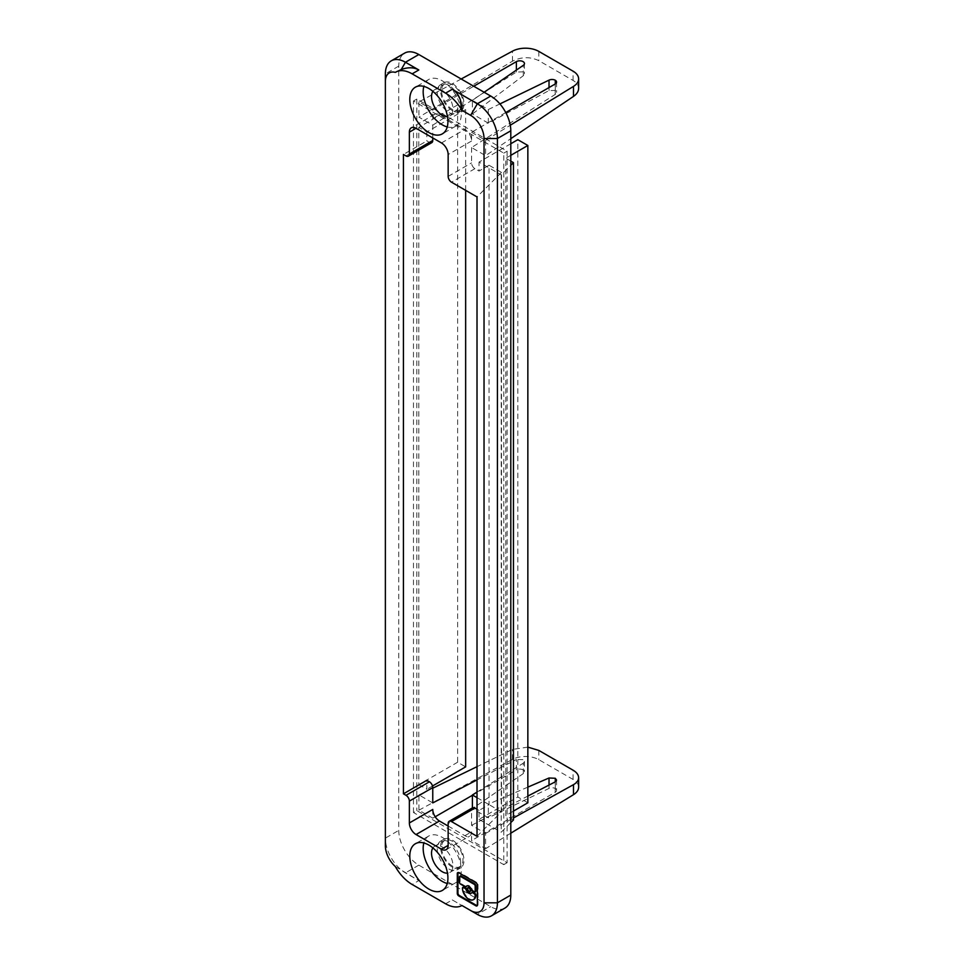 <?xml version="1.0" encoding="UTF-8"?>
<svg xmlns="http://www.w3.org/2000/svg" width="964" height="964" viewBox="0 0 964 964"><rect width="100%" height="100%" fill="white"/><g stroke="black" fill="none" stroke-linecap="round" stroke-linejoin="round"><path stroke-width="0.72" stroke-dasharray="4.82 3.62" d="M488.326 123.163L472.396 113.957L472.396 100.328L488.326 109.535L488.326 123.163L549.022 90.544L555.288 90.459L556.565 92.375L555.18 94.448L471.565 147.54L485.603 155.65L510.8 138.671M432.764 137.924L432.764 125.151L418.93 117.15L512.487 61.178C521.367 56.743 530.152 56.575 538.816 60.672L573.086 80.446C576.689 82.603 578.545 85.254 578.629 88.399M432.764 125.151L516.379 72.047L523.054 71.842L524.428 73.818L523.319 75.698L472.396 113.957M510.8 822.605L501.208 832.197L501.208 174.894L510.8 165.302M510.8 143.744L479.024 162.085L501.208 174.894M510.8 161.121L505.775 158.229L505.775 815.532L513.451 811.098M510.8 155.325L505.775 158.229M477.011 836.306L501.497 811.821L501.497 172.435L489.061 165.254L489.061 804.639L479.024 810.435L479.024 819.388L517.825 796.987L517.825 139.684M501.497 811.821L489.061 804.639M505.763 112.547L471.565 132.297L471.565 141.021A9.459 5.459 -120 0 0 464.877 129.429L439.464 114.764A9.459 5.459 -120 0 0 434.728 114.294A9.459 5.459 -120 0 0 432.764 118.62L432.764 109.896L473.746 86.242M489.061 165.254L479.024 171.05L479.024 162.085M471.565 147.54L471.565 162.88A4.736 2.735 60 0 0 474.915 168.676L479.024 171.05M501.497 172.435L477.011 196.921M555.288 90.459L555.288 83.952M461.178 78.988L418.93 101.895L432.764 109.896M484.145 92.243L472.396 100.328M488.326 109.535L499.918 103.919M471.565 132.297L485.603 140.395L510.269 125.236M485.603 140.395L485.603 155.65M418.93 101.895L418.93 117.15M431.788 142.648A4.736 2.735 60 0 1 429.426 142.407L426.847 140.925L403.434 154.445M448.923 869.022A16.557 9.556 -120 0 0 457.201 869.841A16.557 9.556 -120 0 0 459.732 856.574A16.557 9.556 -120 0 0 448.923 841.982A16.557 9.556 -120 0 0 440.644 841.162A16.557 9.556 -120 0 0 438.114 854.429A16.557 9.556 -120 0 0 448.923 869.022M413.472 812.519L413.472 100.991L503.774 153.131L503.774 864.648L413.472 812.519L416.81 810.591L507.112 862.72L507.112 151.191L416.81 99.063L416.81 810.591M448.923 85.422A16.557 9.556 -120 0 0 440.644 84.603A16.557 9.556 -120 0 0 438.114 97.87A16.557 9.556 -120 0 0 448.923 112.463A16.557 9.556 -120 0 0 457.201 113.282A16.557 9.556 -120 0 0 459.732 100.015A16.557 9.556 -120 0 0 448.923 85.422M504.919 908.076A28.378 16.388 60 0 1 490.724 906.666L418.822 865.154A28.378 16.388 60 0 1 398.759 830.402L398.759 66.118A28.378 16.388 60 0 1 404.627 53.128M452.273 110.535A16.557 9.556 60 0 1 441.452 95.942A16.557 9.556 60 0 1 443.994 82.675A16.557 9.556 60 0 1 452.273 83.494A16.557 9.556 60 0 1 463.082 98.087A16.557 9.556 60 0 1 460.539 111.354A16.557 9.556 60 0 1 452.273 110.535M452.273 84.651A15.135 8.736 -120 0 0 444.705 83.904A15.135 8.736 -120 0 0 442.38 96.039A15.135 8.736 -120 0 0 452.273 109.366A15.135 8.736 -120 0 0 459.84 110.125A15.135 8.736 -120 0 0 462.154 97.991A15.135 8.736 -120 0 0 452.273 84.651M432.908 91.363A15.135 8.736 60 0 1 434.668 89.7A15.135 8.736 60 0 1 442.235 90.447A15.135 8.736 60 0 1 452.116 103.787A15.135 8.736 60 0 1 449.802 115.909A15.135 8.736 60 0 1 447.489 116.608M398.759 66.118L385.371 73.842L385.371 838.126A28.378 16.388 -120 0 0 405.446 872.878L418.822 880.602L412.134 884.47M447.248 126.935A26.956 15.569 -120 0 0 455.719 126.151A26.956 15.569 -120 0 0 459.852 104.546A26.956 15.569 -120 0 0 442.235 80.795A26.956 15.569 -120 0 0 428.751 79.458A26.956 15.569 -120 0 0 423.847 86.399M465.648 190.354L465.648 109.559L457.623 104.931L457.623 762.235L465.648 766.874M413.472 100.991L416.81 99.063M457.623 104.931L418.822 127.332L418.822 784.636L457.623 762.235M513.451 819.954L505.775 815.532M465.648 109.559L426.847 131.96L418.822 127.332M426.847 131.96L426.847 140.925M418.822 784.636L426.847 789.263L426.847 780.31M432.764 809.447L432.764 818.171L418.93 810.182L418.93 794.926L432.764 802.916M448.152 826.052L464.877 835.704A9.459 5.459 -120 0 0 469.601 836.174A9.459 5.459 -120 0 0 471.565 831.848L471.565 840.572L485.603 848.682L485.603 833.426L471.565 825.317L471.565 809.989A4.736 2.735 60 0 1 472.541 807.82M477.011 809.278L479.024 810.435M479.024 819.388L501.208 832.197M432.523 785.997L426.847 789.263M527.85 802.783L517.825 796.987M503.774 153.131L507.112 151.191M503.774 864.648L507.112 862.72M385.371 845.85L385.371 838.126L398.759 830.402M460.177 876.288A1.494 0.868 60 0 0 460.129 876.638L460.129 881.867A1.494 0.868 60 0 0 461.19 883.699L465.781 886.35A1.494 0.868 60 0 0 466.251 886.494M452.273 867.082A16.557 9.556 60 0 1 441.452 852.501A16.557 9.556 60 0 1 443.994 839.234A16.557 9.556 60 0 1 452.273 840.054A16.557 9.556 60 0 1 463.082 854.646A16.557 9.556 60 0 1 460.539 867.901A16.557 9.556 60 0 1 452.273 867.082M452.273 841.211A15.135 8.736 -120 0 0 444.705 840.463A15.135 8.736 -120 0 0 442.38 852.586A15.135 8.736 -120 0 0 452.273 865.925A15.135 8.736 -120 0 0 459.84 866.672A15.135 8.736 -120 0 0 462.154 854.55A15.135 8.736 -120 0 0 452.273 841.211M432.908 847.91A15.135 8.736 60 0 1 434.668 846.259A15.135 8.736 60 0 1 442.235 847.007A15.135 8.736 60 0 1 452.116 860.346A15.135 8.736 60 0 1 449.802 872.468A15.135 8.736 60 0 1 447.489 873.167M447.248 883.494A26.956 15.569 -120 0 0 455.719 882.711A26.956 15.569 -120 0 0 459.852 861.105A26.956 15.569 -120 0 0 442.235 837.355A26.956 15.569 -120 0 0 428.751 836.017A26.956 15.569 -120 0 0 423.847 842.958M475.119 891.688A1.494 0.868 60 0 1 474.794 891.555L473.179 890.628A1.494 0.868 60 0 1 472.227 889.386A4.326 2.494 -120 0 0 467.323 885.603A4.326 2.494 -120 0 0 467.01 885.844M432.764 818.171L435.186 816.785M472.396 795.3L516.379 769.899L516.379 759.475L477.011 779.924M471.565 825.317L527.85 796.071M556.565 780.081L556.565 790.372A4.736 2.735 0 0 1 555.18 792.3L471.565 840.572M556.565 790.372A4.736 2.735 0 0 0 555.288 788.504A4.736 2.735 0 0 0 549.022 788.407L488.326 817.809L472.396 808.615L523.319 773.574A4.736 2.735 0 0 0 524.428 771.815A4.736 2.735 0 0 0 521.512 769.296A4.736 2.735 0 0 0 516.355 769.887M418.93 810.182L512.487 759.439A18.919 10.917 180 0 1 538.816 759.68L573.086 779.466A18.919 10.917 180 0 1 578.629 787.19M510.8 833.197L485.603 848.682M477.011 792.095L523.319 763.163L524.428 761.524L523.054 759.656L516.379 759.475M472.396 807.904L472.396 808.615M477.011 797.65L488.326 804.181L488.326 817.809M527.85 787.13L488.326 804.181M555.288 788.504L555.288 781.816M485.603 833.426L513.451 817.978M527.85 747.136L512.487 749.426L477.011 766.669M418.93 794.926L432.764 788.191M471.288 893.23A4.326 2.494 -120 0 0 471.649 893.086A4.326 2.494 -120 0 0 472.227 892.471L471.565 892.857M470.179 891.314A2.157 1.253 60 0 1 469.48 891.11A2.157 1.253 60 0 1 468.118 887.76M395.3 866.491L418.822 880.602M445.573 903.774L452.273 899.918L477.349 914.39L490.724 906.666M452.273 899.918L461.961 905.509M477.216 905.666A1.988 1.157 -120 0 0 477.602 905.57A1.988 1.157 -120 0 0 478.024 904.654L478.024 884.735A1.988 1.157 -120 0 0 476.614 882.301L459.358 872.336A1.988 1.157 -120 0 0 458.37 872.239A1.988 1.157 -120 0 0 458.093 872.541M473.637 899.484A9.001 5.194 60 0 1 466.829 896.665A9.001 5.194 60 0 1 463.118 887.844L463.118 887.748A1.494 0.868 60 0 1 463.178 887.386M441.464 142.949L464.877 129.429M439.464 114.764L432.764 118.62M474.915 168.676L451.501 182.184M448.152 176.4L471.565 162.88M471.565 141.021L448.152 154.541M555.18 94.448L555.18 84.013M549.022 87.567L549.022 90.544M512.487 61.178L512.487 51.164M538.816 51.393L538.816 60.672M573.086 80.446L573.086 71.179M523.319 75.698L523.319 65.287M516.379 70.059L516.379 72.047M406.013 155.927L429.426 142.407M460.129 876.638L459.454 877.023M459.454 882.253L460.129 881.867M461.19 883.699L460.515 884.084M465.118 886.747L465.781 886.35M472.227 889.386L471.565 889.772M464.877 835.704L471.565 831.848M471.565 809.989L448.152 823.509M555.18 792.3L555.18 781.876M523.319 773.574L523.319 763.163M549.022 785.07L549.022 788.407M512.487 759.439L512.487 749.426M538.816 750.414L538.816 759.68M573.086 779.466L573.086 770.2M474.119 891.941L474.794 891.555M473.179 890.628L472.517 891.013M418.822 865.154L405.446 872.878M478.024 884.735L477.349 885.133M477.349 905.039L478.024 904.654M459.358 872.336L458.695 872.721M475.939 882.687L476.614 882.301M463.118 887.748L462.455 888.133M462.455 888.23L463.118 887.844M556.565 82.085L556.565 92.411M524.428 63.528L524.428 73.854M434.728 114.294L411.315 127.802M449.802 115.909L459.84 110.125M428.751 79.458L415.376 87.182M440.644 84.603L443.994 82.675M440.644 841.162L443.994 839.234M434.668 846.259L444.705 840.463M428.751 836.017L415.376 843.741M467.323 885.603L466.66 885.988M446.199 849.694L469.601 836.174M524.428 761.488L524.428 771.815M471.649 893.086L470.974 893.471M477.602 905.57L476.939 905.955M458.37 872.239L457.695 872.625M455.719 882.711L442.331 890.435M455.719 126.151L442.331 133.875M449.802 872.468L459.84 866.672M457.201 113.282L460.539 111.354M457.201 869.841L460.539 867.901M434.668 89.7L444.705 83.904"/><path stroke-width="1.45" d="M510.269 125.236L573.496 86.386A18.919 10.917 0 0 0 578.629 78.903L578.629 88.399C578.557 91.411 576.846 94.086 573.496 96.4L510.8 138.671M510.8 822.605L513.451 819.954L513.451 162.651L510.8 161.121M510.8 165.302L513.451 162.651M510.8 155.325L527.85 145.48L517.825 139.684L510.8 143.744M477.349 905.039L477.349 885.133A1.988 1.157 60 0 0 475.939 882.687L458.695 872.721A1.988 1.157 60 0 0 457.695 872.625A1.988 1.157 60 0 0 457.285 873.541L457.285 893.459A1.988 1.157 60 0 0 458.695 895.893L475.939 905.859A1.988 1.157 60 0 0 476.939 905.955A1.988 1.157 60 0 0 477.349 905.039M428.86 845.079A26.956 15.569 60 0 1 446.465 868.829A26.956 15.569 60 0 1 442.331 890.435A26.956 15.569 60 0 1 428.86 889.097A26.956 15.569 60 0 1 411.242 865.347A26.956 15.569 60 0 1 415.376 843.741A26.956 15.569 60 0 1 428.86 845.079M477.011 196.921L477.011 836.306L451.501 821.569A4.736 2.735 -120 0 0 449.128 821.34A4.736 2.735 -120 0 0 448.152 823.509L448.152 845.368A9.459 5.459 60 0 1 446.199 849.694A9.459 5.459 60 0 1 441.464 849.224L416.05 834.547A9.459 5.459 60 0 1 409.363 822.967L409.363 801.108A4.736 2.735 -120 0 0 406.013 795.312L403.434 793.83L403.434 154.445L406.013 155.927A4.736 2.735 -120 0 0 408.375 156.156A4.736 2.735 -120 0 0 409.363 153.999L409.363 132.14A9.459 5.459 60 0 1 411.315 127.802A9.459 5.459 60 0 1 416.05 128.272L441.464 142.949A9.459 5.459 60 0 1 448.152 154.541L448.152 176.4A4.736 2.735 -120 0 0 451.501 182.184L477.011 196.921M428.86 132.538A26.956 15.569 60 0 1 411.242 108.787A26.956 15.569 60 0 1 415.376 87.182A26.956 15.569 60 0 1 428.86 88.519A26.956 15.569 60 0 1 446.465 112.27A26.956 15.569 60 0 1 442.331 133.875A26.956 15.569 60 0 1 428.86 132.538M385.371 845.85L385.371 81.566A18.919 10.917 -120 0 1 395.3 72.372A33.113 19.111 -120 0 1 395.577 72.204A33.113 19.111 -120 0 1 412.134 73.842L445.573 93.147A33.113 19.111 -120 0 1 461.961 110.33L470.661 115.355A18.919 10.917 -120 0 1 484.036 138.527L484.036 902.81A18.919 10.917 -120 0 1 470.661 910.534L461.961 905.509A33.113 19.111 -120 0 1 445.573 903.774L412.134 884.47A33.113 19.111 -120 0 1 395.3 866.491A18.919 10.917 -120 0 1 385.371 845.85M484.036 138.527L497.424 138.527L497.424 902.81L484.036 902.81M555.288 83.952L555.288 80.229A4.736 2.735 180 0 1 556.565 82.085A4.736 2.735 180 0 1 555.18 84.013L505.763 112.547M499.918 103.919L549.022 80.133A4.736 2.735 180 0 1 555.288 80.229M578.629 78.903A18.919 10.917 0 0 0 573.086 71.179L538.816 51.393A18.919 10.917 0 0 0 512.487 51.164L461.178 78.988M473.746 86.242L516.379 61.624A4.736 2.735 180 0 1 521.536 61.021A4.736 2.735 180 0 1 524.452 63.552A4.736 2.735 180 0 1 523.356 65.299L484.145 92.243M408.375 156.156L431.788 142.648A4.736 2.735 60 0 0 432.764 140.479L432.764 137.924M527.85 145.48L527.85 802.783L513.451 811.098M477.349 914.39L470.661 910.534L477.349 914.39A28.378 16.388 -120 0 0 491.544 915.8L504.919 908.076A28.378 16.388 60 0 0 510.8 895.086L510.8 130.803A28.378 16.388 60 0 0 490.724 96.051L477.349 103.775L470.661 115.355M418.822 54.526L405.446 62.25L418.822 69.974C413.893 67.227 408.037 67.082 401.241 69.529L405.446 62.25A28.378 16.388 -120 0 0 391.251 60.853L404.627 53.128A28.378 16.388 60 0 1 418.822 54.526L490.724 96.051M447.489 116.608A15.135 8.736 60 0 1 442.235 115.162A15.135 8.736 60 0 1 432.908 91.363M510.8 130.803L497.424 138.527A28.378 16.388 -120 0 0 477.349 103.775L452.273 89.29C458.503 93.11 461.732 100.135 461.961 110.33M401.241 69.529L395.3 72.372M391.251 60.853A28.378 16.388 -120 0 0 385.371 73.842L385.371 81.566M423.847 86.399A26.956 15.569 -120 0 0 442.235 124.814A26.956 15.569 -120 0 0 447.248 126.935M465.648 190.354L465.648 766.874L432.523 785.997M409.363 801.108L432.764 787.588A4.736 2.735 60 0 0 429.426 781.792L426.847 780.31L403.434 793.83M432.764 787.588L432.764 802.916L477.011 779.924M409.363 822.967L432.764 809.447A9.459 5.459 -120 0 0 439.464 821.027L448.152 826.052M449.128 821.34L472.541 807.82A4.736 2.735 60 0 1 474.915 808.061L477.011 809.278M459.454 877.023L459.454 882.253A1.494 0.868 -120 0 0 460.515 884.084L465.118 886.747A1.494 0.868 -120 0 0 465.865 886.82A1.494 0.868 -120 0 0 466.07 886.603A4.326 2.494 60 0 1 466.66 885.988A4.326 2.494 60 0 1 471.565 889.772A1.494 0.868 -120 0 0 472.517 891.013L474.119 891.941A1.494 0.868 -120 0 0 474.866 892.013A1.494 0.868 -120 0 0 475.18 891.326L475.18 886.109A1.494 0.868 -120 0 0 474.119 884.277L460.515 876.421A1.494 0.868 -120 0 0 459.768 876.348A1.494 0.868 -120 0 0 459.454 877.023M460.177 876.288A1.494 0.868 60 0 1 460.443 875.963A1.494 0.868 60 0 1 461.19 876.035L474.794 883.892A1.494 0.868 60 0 1 475.842 885.723L475.842 890.941A1.494 0.868 60 0 1 475.541 891.628A1.494 0.868 60 0 1 475.119 891.688M447.489 873.167A15.135 8.736 60 0 1 442.235 871.721A15.135 8.736 60 0 1 432.908 847.91M423.847 842.958A26.956 15.569 -120 0 0 442.235 881.373A26.956 15.569 -120 0 0 447.248 883.494M467.01 885.844A4.326 2.494 -120 0 0 466.733 886.217A1.494 0.868 60 0 1 466.528 886.434A1.494 0.868 60 0 1 466.251 886.494M435.186 816.785L472.396 795.3M527.85 796.071L555.18 781.876L556.565 780.081L555.288 778.273L549.022 777.996L527.85 787.13M513.451 817.978L573.496 784.648C576.846 782.732 578.557 780.418 578.629 777.695L578.629 787.19A18.919 10.917 180 0 1 573.496 794.673L510.8 833.197M477.011 792.095L472.396 794.975L472.396 807.904M472.396 794.975L477.011 797.65M555.288 781.816L555.288 778.273M578.629 777.695C578.545 774.839 576.689 772.345 573.086 770.2L538.816 750.414L527.85 747.136M432.764 788.191L477.011 766.669M468.817 891.495A2.157 1.253 -120 0 0 469.89 891.604A2.157 1.253 -120 0 0 470.227 889.868A2.157 1.253 -120 0 0 468.817 887.965A2.157 1.253 -120 0 0 467.733 887.856A2.157 1.253 -120 0 0 467.407 889.591A2.157 1.253 -120 0 0 468.817 891.495M472.227 892.471A1.494 0.868 60 0 1 472.432 892.254A1.494 0.868 60 0 1 473.179 892.327L474.794 893.254A1.494 0.868 60 0 1 475.842 895.086L475.842 895.182A9.001 5.194 60 0 1 473.987 899.304A9.001 5.194 60 0 1 473.637 899.484M475.18 895.58L475.18 895.472A1.494 0.868 -120 0 0 474.119 893.64L472.517 892.724A1.494 0.868 -120 0 0 471.77 892.64A1.494 0.868 -120 0 0 471.565 892.857A4.326 2.494 60 0 1 470.974 893.471A4.326 2.494 60 0 1 466.07 889.688A1.494 0.868 -120 0 0 465.118 888.447L463.515 887.519A1.494 0.868 -120 0 0 462.756 887.446A1.494 0.868 -120 0 0 462.455 888.133L462.455 888.23A9.001 5.194 -120 0 0 466.383 897.279A9.001 5.194 -120 0 0 473.312 899.689A9.001 5.194 -120 0 0 475.18 895.58L475.842 895.182M463.178 887.386A1.494 0.868 60 0 1 463.431 887.061A1.494 0.868 60 0 1 464.178 887.133L465.781 888.061A1.494 0.868 60 0 1 466.733 889.302A4.326 2.494 -120 0 0 471.288 893.23M468.118 887.76A2.157 1.253 60 0 1 468.408 887.47A2.157 1.253 60 0 1 469.48 887.579A2.157 1.253 60 0 1 470.89 889.483A2.157 1.253 60 0 1 470.565 891.218A2.157 1.253 60 0 1 470.179 891.314M491.544 915.8A28.378 16.388 -120 0 0 497.424 902.81L510.8 895.086M458.093 872.541A1.988 1.157 -120 0 0 457.948 873.155L457.948 893.074A1.988 1.157 -120 0 0 459.358 895.508L476.614 905.473A1.988 1.157 -120 0 0 477.216 905.666M549.022 80.133L549.022 87.567M573.496 86.386L573.496 96.4M516.379 61.624L516.379 70.059M409.363 132.14L416.05 128.272M432.764 140.479L409.363 153.999M452.273 89.29L445.573 93.147M412.134 73.842L418.822 69.974M460.515 876.421L461.19 876.035M466.733 886.217L466.07 886.603M429.426 781.792L406.013 795.312M448.152 845.368L441.464 849.224M416.05 834.547L439.464 821.027M451.501 821.569L474.915 808.061M549.022 777.996L549.022 785.07M573.496 784.648L573.496 794.673M475.18 886.109L475.842 885.723M474.794 883.892L474.119 884.277M475.842 890.941L475.18 891.326M475.18 895.472L475.842 895.086M466.733 889.302L466.07 889.688M472.517 892.724L473.179 892.327M474.794 893.254L474.119 893.64M476.614 905.473L475.939 905.859M458.695 895.893L459.358 895.508M457.948 893.074L457.285 893.459M457.285 873.541L457.948 873.155M463.515 887.519L464.178 887.133M465.781 888.061L465.118 888.447M460.443 875.963L459.768 876.348M475.541 891.628L474.866 892.013M472.432 892.254L471.77 892.64M470.565 891.218L469.89 891.604M466.528 886.434L465.865 886.82M463.431 887.061L462.756 887.446M473.987 899.304L473.312 899.689M468.408 887.47L467.733 887.856"/></g></svg>
